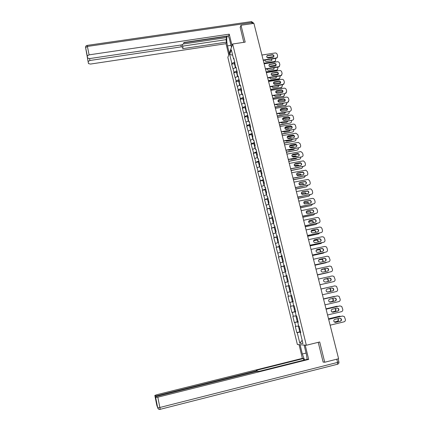 <?xml version="1.0" encoding="UTF-8"?>
<svg xmlns="http://www.w3.org/2000/svg" width="431" height="431" viewBox="0 0 431 431"><rect width="100%" height="100%" fill="white"/><g stroke="black" fill="none" stroke-linecap="round" stroke-linejoin="round"><path stroke-width="0.65" d="M227.843 57.377L297.368 344.493L306.339 345.258L232.659 44.01L227.843 57.377M302.163 340.301L299.825 343.227L302.934 343.464L300.299 332.651L300.768 332.657L299.227 326.353L298.764 326.359L297.783 322.334L298.214 322.199M299.825 343.227L297.245 332.608L296.797 332.603L300.224 331.773M298.678 325.998L295.3 326.439L296.797 332.603M295.747 326.429L294.782 322.474L294.346 322.496L298.069 321.607M296.178 315.74L292.854 316.365L294.346 322.496M293.29 316.327L292.337 312.394L291.906 312.443L295.623 311.565M293.721 305.665L290.424 306.344L291.906 312.443M290.85 306.285L289.901 302.373L289.476 302.443L293.188 301.587M291.281 295.65L288.005 296.383L289.476 302.443M288.425 296.296L285.597 286.475L289.298 285.64M289.287 285.581L285.597 286.475M286.012 286.362L283.205 276.621L286.901 275.797M286.868 275.673L283.205 276.621M283.614 276.481L280.829 266.827L284.514 266.013M284.465 265.814L280.829 266.827M281.227 266.66L278.464 257.081L281.885 256.337M282.073 256.014L278.464 257.081M278.852 256.887L276.109 247.389L279.159 246.737M279.697 246.268L276.109 247.389M276.492 247.173L273.771 237.75L276.686 237.136M277.332 236.576L273.771 237.75M274.143 237.508L271.444 228.166L275.053 227.223M274.978 226.932L271.444 228.166M271.81 227.902L269.127 218.63L272.004 218.043M272.64 217.343L269.127 218.63M269.488 218.345L266.827 209.148L270.393 208.13M270.318 207.807L266.827 209.148M267.177 208.836L264.537 199.72L267.398 199.149M268.001 198.325L264.537 199.72M264.882 199.381L262.258 190.34L265.113 189.78M265.701 188.891L262.258 190.34M262.598 189.979L259.99 181.009L262.845 180.46M263.416 179.511L259.99 181.009M260.324 180.627L257.738 171.732L260.588 171.188M261.138 170.18L257.738 171.732M258.067 171.328L255.497 162.498L258.341 161.97M258.875 160.898L255.497 162.498M255.82 162.072L253.272 153.317L256.106 152.795M256.623 151.669L253.272 153.317M253.584 152.87L251.052 144.186L253.881 143.674M254.387 142.489L251.359 143.717L251.052 144.186M251.359 143.717L248.849 135.102L251.672 134.601M252.157 133.357L249.15 134.612L248.849 135.102M249.15 134.612L246.656 126.067L249.474 125.572M249.942 124.268L246.947 125.556L246.656 126.067M246.947 125.556L244.469 117.081L247.281 116.596M247.739 115.233L244.76 116.548L244.469 117.081M244.76 116.548L242.303 108.143L245.104 107.664M245.546 106.247L242.583 107.583L242.303 108.143M242.583 107.583L240.142 99.249L242.944 98.78M243.364 97.304L240.417 98.672L240.142 99.249M240.417 98.672L237.993 90.402L240.789 89.939M241.198 88.414L238.262 89.804L237.993 90.402M238.262 89.804L235.854 81.599L238.645 81.147M239.038 79.568L236.123 80.985L235.854 81.599M236.123 80.985L233.731 72.844L236.517 72.403M236.894 70.765L233.99 72.209L233.731 72.844M233.99 72.209L231.614 64.138L234.394 63.702M234.76 62.01L231.867 63.481L231.614 64.138M231.867 63.481L229.675 54.435L231.355 49.807L233.591 58.988L234.06 59.155M248.164 118.778L247.744 118.477L248.391 117.911L247.033 112.335L246.731 112.895L244.808 103.208L244.512 103.79L243.65 100.24L243.941 99.653L242.594 94.13L242.303 94.734L241.446 91.205L241.732 90.596L240.39 85.106L240.11 85.726L239.253 82.219L239.534 81.588L238.198 76.125L237.923 76.766L237.077 73.275L237.346 72.623L236.021 67.193L235.752 67.856L233.855 58.304L233.591 58.988M248.391 117.916L248.089 118.46L248.962 122.048L249.425 122.14M256.801 155.645L257.436 155.058L256.057 149.336L255.728 149.805L254.84 146.163L255.163 145.683L253.784 140.01L253.46 140.501L252.577 136.88L252.895 136.379L251.521 130.738L251.208 131.25L250.325 127.646L250.637 127.123L249.269 121.51L248.962 122.048M256.073 152.676L256.601 154.831L257.436 155.052L257.118 155.494L258.007 159.158L258.465 159.217M287.876 281.685L288.291 281.508L286.793 275.371L286.373 275.522L285.419 271.605L285.839 271.449L284.352 265.351L283.937 265.523L282.989 261.628L283.399 261.445L281.917 255.384L281.513 255.583L280.57 251.709L280.974 251.499L279.503 245.471L279.105 245.697L277.101 235.617L276.707 235.87L275.775 232.04L276.163 231.781L274.709 225.817L274.326 226.092L273.399 222.283L273.777 222.003L272.333 216.071L271.956 216.373L271.034 212.585L271.406 212.273L269.968 206.379L269.601 206.702L268.68 202.942L269.046 202.602L267.619 196.741L267.258 197.091L266.342 193.347L266.703 192.986L265.28 187.156L264.925 187.528L264.014 183.805L264.37 183.423L262.953 177.626L262.608 178.019L261.703 174.318L262.048 173.909L260.642 168.144L260.302 168.564L259.403 164.879L259.742 164.448L258.341 158.716L258.007 159.158M287.865 281.637L288.824 285.575L289.26 285.484M297.783 322.334L298.241 322.313L296.711 316.036L296.259 316.079L295.283 312.071L295.731 312.022L294.211 305.784L293.77 305.854L292.794 301.867L293.236 301.792L291.728 295.591L291.286 295.682L290.322 291.722L290.758 291.62L289.255 285.451L288.824 285.575M298.123 321.817L294.782 322.474M295.655 311.705L292.337 312.394M295.283 312.071L295.714 311.947M293.204 301.646L289.901 302.373M292.794 301.867L293.231 301.759M290.327 291.744L287.477 292.401M287.908 281.804L285.069 282.494M285.494 271.923L282.677 272.634M286.373 275.522L286.809 275.441M283.102 262.091L280.295 262.835M283.937 265.523L284.374 265.458M280.716 252.313L277.925 253.083M281.513 255.583L281.955 255.529M278.345 242.594L275.571 243.391M279.105 245.697L279.547 245.654M275.991 232.923L273.232 233.747M276.707 235.87L277.155 235.838M273.647 223.306L270.9 224.158M274.326 226.092L274.773 226.07M271.315 213.744L268.583 214.622M271.956 216.373L272.403 216.362M268.998 204.229L266.277 205.134M269.601 206.702L270.048 206.708M266.692 194.774L263.987 195.701M267.258 197.091L267.705 197.102M264.397 185.362L261.709 186.316M264.925 187.528L265.377 187.555M262.118 176.004L259.44 176.985M262.608 178.019L263.061 178.057M259.845 166.7L257.188 167.702M260.302 168.564L260.755 168.607M257.593 157.439L254.942 158.468M255.346 148.232L252.711 149.288M255.728 149.805L256.186 149.869M253.116 139.073L250.492 140.15M253.46 140.501L253.918 140.576M250.89 129.963L248.288 131.067M251.208 131.25L251.666 131.336M248.682 120.901L246.09 122.027M246.489 111.888L243.908 113.035M246.731 112.895L247.195 112.997M244.302 102.923L241.737 104.092M244.512 103.79L244.975 103.903M242.125 94.006L239.577 95.197M242.303 94.734L242.772 94.858M239.965 85.133L237.427 86.351M240.11 85.726L240.573 85.861M237.815 76.309L235.288 77.548M237.923 76.766L238.391 76.912M235.676 67.527L233.16 68.788M235.752 67.856L236.22 68.006M232.665 55.19L229.675 54.435M232.659 44.01L245.185 42.125L240.994 25.257L240.153 27.562M240.994 25.257L253.913 23.376L338.604 358.737L324.732 362.239L319.694 341.972L306.339 345.258M323.105 361.97L324.732 362.239M300.601 331.989L297.245 332.608M300.299 332.651L300.73 332.506M266.741 56.213L267.559 55.723L272.123 55.017C273.324 55.066 273.868 55.653 273.755 56.784M277.386 57.334L276.142 58.309L276.325 57.969L263.169 60.033M263.244 60.335L276.142 58.309M261.908 55.039L275.048 52.997C276.12 52.932 276.837 53.401 277.203 54.403L277.623 56.025L276.912 57.98M272.958 57.248L268.389 57.964C266.827 57.727 266.39 56.967 267.08 55.685L272.3 54.672C273.884 54.931 274.305 55.696 273.566 56.978L272.958 57.248M276.325 57.969L277.095 57.641M235.008 66.212L235.213 65.631M264.887 60.076C264.979 61.057 265.539 61.547 266.563 61.536L271.681 60.561L271.902 58.977M263.966 63.19L274.396 61.541L275.161 61.213L275.678 59.613L275.377 58.427M273.793 56.644L267.134 57.565M235.11 65.738L234.803 65.367L235.046 64.962M234.319 63.395L234.89 62.538M264.041 63.476L274.218 61.87L274.396 61.541M271.864 60.367L271.514 59.036M275.452 60.906L274.218 61.87M229.303 53.325L227.493 45.885C226.55 41.371 226.458 38.122 227.229 36.139L227.288 36.053M231.469 47.308L229.621 39.717C229.103 37.675 228.554 36.419 227.972 35.951M232.056 45.686L229.244 34.168L228.672 35.848L183.881 42.48L183.633 43.795L181.672 44.894L89.637 58.584L87.606 58.056L85.602 47.566L88.457 63.567L90.44 64.068L226.033 43.682L226.571 42.093L225.984 39.674L226.69 37.551L226.512 36.166M228.748 54.866L226.033 43.682M229.244 34.168L89.088 54.856L87.288 55.971M89.535 58.6L89.917 60.491L88.145 61.477L88.457 63.567M86.863 54.344L87.504 57.544M89.917 60.491L181.316 46.844L182.959 47.351L182.712 48.665L226.571 42.093M240.218 27.379L243.817 42.33M183.568 43.957L226.69 37.551M183.827 42.761L226.42 36.446M182.367 44.732L182.911 47.157M182.679 46.133L225.984 39.674M304.119 345.069L306.436 354.568L307.131 359.325M306.069 353.07L302.33 354.002L304.534 359.977M302.33 354.002L300.078 344.725M299.049 344.638L302.379 358.371L303.435 358.544L256.44 370.283L257.086 370.488L255.545 371.091L157.17 395.68L157.277 396.218M303.823 360.154L303.435 358.544M302.379 358.371L156.765 394.726L154.837 395.437L156.825 405.388L157.687 407.753L155.413 396.924L157.385 396.191L256.499 371.398L259.5 371.253L307.567 359.217L308.688 359.4L157.805 397.188L159.874 407.484L337.586 362.412L336.778 359.195M305.207 345.161L308.688 359.4M154.837 395.437L155.068 395.997L157.17 395.68M156.13 400.507L155.413 396.924M155.634 397.49L157.805 397.188M323.622 362.056L323.158 362.175L318.234 342.333M268.976 64.952L269.784 64.472L274.353 63.75C275.576 63.804 276.12 64.408 275.985 65.555M279.617 66.11L278.383 67.053L278.571 66.73L265.394 68.831M265.464 69.122L278.383 67.053M264.122 63.81L277.289 61.725C278.361 61.66 279.083 62.134 279.45 63.136L279.87 64.763L279.067 66.783M275.193 66.008L270.62 66.735C269.009 66.466 268.594 65.69 269.37 64.397L274.536 63.416C276.169 63.707 276.573 64.494 275.743 65.781L275.193 66.008M278.571 66.73L279.256 66.455M271.223 73.733L272.02 73.27L276.6 72.532C277.844 72.591 278.383 73.205 278.221 74.374M281.858 74.929L280.64 75.845L280.829 75.527L267.624 77.677M267.694 77.952L280.64 75.845M266.347 72.623L279.541 70.501C280.619 70.436 281.341 70.905 281.707 71.912L282.127 73.55L281.227 75.635M277.445 74.811L272.861 75.554C271.196 75.247 270.803 74.45 271.681 73.151L276.783 72.209C278.469 72.537 278.846 73.345 277.92 74.638L277.445 74.811M280.829 75.527L281.421 75.317M273.486 82.558L278.857 81.357C280.123 81.427 280.662 82.052 280.468 83.242M284.11 83.803L282.908 84.686L283.102 84.379L269.871 86.566M269.935 86.83L282.908 84.686M268.588 81.486L281.804 79.326C282.881 79.256 283.609 79.724 283.975 80.742L284.401 82.386L283.388 84.53M279.708 83.662L275.113 84.422C273.394 84.072 273.028 83.253 274.014 81.955L279.04 81.05C280.78 81.416 281.136 82.246 280.102 83.533L279.708 83.662M283.102 84.379L283.582 84.223M275.759 91.431L281.125 90.235C282.413 90.305 282.946 90.946 282.731 92.153M286.373 92.719L285.187 93.57L272.128 95.499M272.193 95.757L285.187 93.57M270.835 90.397L284.077 88.193C285.16 88.118 285.888 88.592 286.259 89.61L286.685 91.27L285.554 93.468M281.987 92.563L277.381 93.333C275.603 92.94 275.269 92.094 276.368 90.806L281.314 89.934C283.108 90.348 283.431 91.2 282.289 92.471L281.987 92.563M285.381 93.274L285.748 93.171M278.049 100.348L283.404 99.157C284.719 99.232 285.252 99.89 284.999 101.118M288.641 101.684L287.477 102.503L274.396 104.485M274.455 104.728L287.477 102.503M273.098 99.356L286.367 97.11C287.45 97.034 288.177 97.508 288.554 98.532L288.98 100.197L287.719 102.443M284.271 101.506L279.66 102.292C277.823 101.845 277.516 100.983 278.744 99.712L283.598 98.866C285.446 99.335 285.742 100.197 284.476 101.457L284.271 101.506M237.136 74.946L237.346 74.385M267.08 68.863C267.236 69.784 267.796 70.231 268.761 70.205L273.82 69.262L274.17 67.726M266.159 71.869L277.289 69.924L277.893 68.249L277.618 67.177M276.045 65.275L269.251 66.218M237.26 74.466L236.931 74.1L237.179 73.706M236.447 72.117L237.018 71.282M266.229 72.149L276.433 70.512L276.61 70.188M274.057 69.03L273.82 67.786M277.645 69.574L276.433 70.512M239.275 83.727L239.491 83.178M269.294 77.693L270.97 78.916L275.964 78.006L276.438 76.529M268.362 80.597L279.417 78.674L280.118 76.928L279.875 75.969M278.302 73.954L271.395 74.919M239.426 83.242L239.07 82.887L239.324 82.504M238.58 80.877L239.162 80.069M268.432 80.866L278.652 79.196L278.835 78.884M276.266 77.742L276.126 76.583M279.854 78.291L278.652 79.196M241.425 92.552L241.646 92.024M271.53 86.566L273.189 87.676L278.114 86.793L278.706 85.381M270.576 89.368L281.545 87.471L282.359 85.656L282.138 84.81M280.559 82.671L273.572 83.657M241.602 92.062L241.22 91.711L241.479 91.34M240.73 89.691L241.317 88.905M270.641 89.626L281.071 87.628M278.474 86.502L278.421 85.43M282.068 87.051L280.883 87.924M243.585 101.42L243.811 100.913M273.787 95.488L275.42 96.479L280.263 95.623L280.974 94.281M272.807 98.187L283.679 96.307L284.605 94.427L284.417 93.699M282.817 91.437L275.77 92.439M243.795 100.924L243.38 100.585L243.66 100.213M242.885 98.543L243.483 97.789M272.866 98.435L283.318 96.409M280.7 95.305L280.716 94.324M284.298 95.86L283.129 96.7M245.762 110.341L245.988 109.851M276.072 104.453L277.661 105.326L282.418 104.496L283.242 103.224M281.858 101.921L279.347 102.309M275.043 107.05L285.812 105.186L286.863 103.246L286.707 102.632M285.08 100.24L277.995 101.269M245.982 109.83L245.557 109.506L246.02 109.027M245.056 107.448L245.659 106.716M275.102 107.287L285.575 105.245M282.935 104.157L283.011 103.268M286.534 104.717L285.381 105.525M280.349 109.312L285.694 108.122C287.035 108.208 287.563 108.881 287.278 110.131M290.925 110.702L289.783 111.484L276.675 113.52M276.734 113.752L289.783 111.484M275.371 108.359L288.668 106.069C289.756 105.994 290.483 106.468 290.86 107.497L291.291 109.172C291.453 110.185 291.054 110.859 290.09 111.182L289.891 111.462M286.572 110.498L281.949 111.3C280.053 110.794 279.784 109.916 281.136 108.671L285.893 107.842C287.8 108.375 288.059 109.253 286.669 110.481L286.572 110.498M247.944 119.306L248.181 118.837M278.378 113.466L279.913 114.22L284.482 113.428L285.511 112.222M284.503 110.859L281.249 111.246M277.295 115.966L287.951 114.102C288.905 113.779 289.298 113.116 289.136 112.108L289.012 111.618M287.337 109.086L280.247 110.142M247.238 116.397L247.852 115.691M277.348 116.187L287.849 114.123M285.177 113.057L285.3 112.259M288.775 113.622L287.649 114.393M282.666 118.326L288 117.14C289.368 117.237 289.891 117.922 289.567 119.188M279.024 122.819L292.304 120.244L278.97 122.598M277.661 117.41L290.979 115.082C292.067 115.002 292.8 115.476 293.177 116.51L293.608 118.191C293.775 119.268 293.339 119.953 292.304 120.244M288.883 119.543L284.239 120.357C282.3 119.775 282.068 118.886 283.55 117.685L288.199 116.871C290.155 117.458 290.386 118.347 288.883 119.543M250.142 128.319L250.384 127.867M280.71 122.523L282.17 123.164L286.755 122.356L287.784 121.273M287.008 119.872L283.318 120.206M279.557 124.92L290.133 123.045C291.151 122.754 291.582 122.081 291.421 121.019L291.324 120.648M289.594 117.981L282.526 119.058M250.357 127.775L249.937 127.49L250.594 126.946M249.425 125.394L250.05 124.71M279.611 125.135L290.133 123.045M286.082 119.716L283.754 120.357M284.999 127.382L290.408 126.191C291.749 126.358 292.234 127.064 291.868 128.298M281.33 131.934L294.637 129.327L281.276 131.73M279.956 126.515L293.398 124.128C294.448 124.09 295.154 124.575 295.51 125.572L295.941 127.264C296.108 128.346 295.671 129.031 294.637 129.327M291.211 128.632L286.437 129.478C284.573 128.794 284.39 127.894 285.882 126.773L290.613 125.933C292.498 126.585 292.697 127.484 291.211 128.632M252.345 137.381L252.593 136.945M283.07 131.622L284.46 132.155L289.039 131.331L290.047 130.372M289.47 128.944L288.452 128.664L285.451 129.198M281.831 133.928L292.428 132.021C293.452 131.724 293.883 131.046 293.716 129.979L293.651 129.726M291.841 126.913L284.832 128.018M252.609 136.826L252.146 136.557L252.808 136.029M251.634 134.44L252.264 133.782M281.879 134.133L292.428 132.021M288.98 129.031L285.748 129.365M289.697 131.002L289.874 130.399M287.342 136.492L292.848 135.296C294.147 135.544 294.594 136.266 294.179 137.462M283.641 141.104L296.981 138.464L283.593 140.905M282.267 135.663L295.876 133.222L297.853 134.688L298.29 136.385C298.457 137.467 298.02 138.162 296.981 138.464M293.543 137.769L288.646 138.637C286.879 137.877 286.734 136.966 288.204 135.91L293.058 135.048C294.858 135.781 295.019 136.686 293.543 137.769M254.565 146.486L254.953 145.996M285.457 140.77L286.507 141.212L291.34 140.355L292.315 139.52M291.911 138.065L290.86 137.667L287.633 138.238M284.115 142.979L294.734 141.039C295.758 140.738 296.189 140.053 296.027 138.981L295.989 138.852M294.082 135.889L287.159 137.02M255.001 145.926L254.365 145.667L255.039 145.161M253.848 143.534L254.489 142.903M284.164 143.173L294.734 141.039M291.496 138.141L290.661 137.909L287.849 138.405M291.97 140.048L292.159 139.547M289.702 145.646L295.3 144.455C296.555 144.784 296.959 145.522 296.501 146.669M285.968 150.317L299.335 147.65L285.925 150.133M284.595 144.864L298.371 142.375L300.208 143.846L300.644 145.554C300.816 146.642 300.38 147.343 299.335 147.65M295.892 146.955L290.871 147.838C289.196 147.003 289.088 146.093 290.542 145.102L295.51 144.223C297.223 145.021 297.352 145.937 295.892 146.955M287.876 149.966L289.056 150.279L293.651 149.422L294.567 148.727M294.335 147.246L293.279 146.723L289.853 147.321M286.416 152.084L297.051 150.107C298.08 149.805 298.511 149.115 298.344 148.032L298.344 148.027M296.307 144.913L289.519 146.071M256.601 154.831L257.275 154.341M256.046 152.563L256.725 152.073M286.459 152.262L297.051 150.107M293.969 147.31L293.075 146.955L290.02 147.483M294.254 149.137L294.438 148.749M292.078 154.848L297.762 153.678C298.974 154.077 299.329 154.826 298.828 155.93M288.312 159.583L301.705 156.884L288.264 159.411M286.927 154.115L300.87 151.588L302.573 153.053L303.015 154.772C303.187 155.871 302.751 156.572 301.705 156.884M298.257 156.194L293.112 157.078C291.534 156.184 291.458 155.273 292.891 154.336L297.977 153.452C299.599 154.314 299.69 155.23 298.257 156.194M259.042 164.852L259.699 164.286M290.332 159.206L291.367 159.411L295.978 158.543L296.814 157.983M296.76 156.475L295.704 155.833L292.105 156.448M288.727 161.232L299.383 159.222C300.364 158.942 300.806 158.285 300.703 157.25M298.511 153.991L291.911 155.165M259.688 164.238L258.842 164.039L259.527 163.57M258.314 161.867L258.972 161.291M288.77 161.399L299.383 159.222M296.426 156.539L295.494 156.054L292.229 156.604M296.544 158.279L296.706 158.005M294.47 164.098L300.235 162.95C301.398 163.419 301.711 164.179 301.172 165.24M290.661 168.898L304.092 166.167L290.623 168.742M289.276 163.414L303.376 160.86L304.954 162.309L305.401 164.039C305.574 165.143 305.137 165.849 304.092 166.167M300.628 165.482L295.375 166.361C293.883 165.418 293.845 164.507 295.251 163.624L300.45 162.735C301.986 163.651 302.045 164.567 300.628 165.482M261.299 174.108L261.967 173.569M292.838 168.483L299.039 167.298M299.173 165.757L298.139 165.003L294.384 165.617M291.049 170.434L301.727 168.386L303.068 166.528M300.687 163.117L294.341 164.297M261.94 173.472L261.1 173.3L261.789 172.853M260.566 171.107L261.229 170.557M291.087 170.59L301.727 168.386M298.866 165.816L297.923 165.213L294.481 165.768M296.878 173.397L302.707 172.281C303.828 172.809 304.103 173.58 303.521 174.603M293.026 178.267L306.484 175.498L292.988 178.122M291.636 172.761L305.886 170.186L307.351 171.619L307.793 173.359C307.971 174.469 307.535 175.18 306.484 175.498M303.015 174.819L297.654 175.692C296.253 174.706 296.242 173.795 297.627 172.96L302.934 172.082C304.383 173.041 304.41 173.952 303.015 174.819M263.567 183.417L264.241 182.9M295.413 177.804L301.21 176.678M301.587 175.094L300.579 174.221L296.69 174.835M293.387 179.679L304.081 177.599L305.434 175.859M302.831 172.319L296.814 173.477M264.208 182.755L263.368 182.609L264.068 182.184M262.829 180.4L263.503 179.872M293.419 179.824L304.081 177.599M301.301 175.148L300.364 174.42L296.76 174.981M299.303 182.749L305.191 181.666C306.274 182.248 306.5 183.035 305.881 184.015M295.407 187.684L308.892 184.883L295.37 187.55M294.012 182.162L307.518 179.522L308.407 179.571L309.754 180.977L310.207 182.722C310.379 183.843 309.943 184.56 308.892 184.883M305.417 184.204L299.954 185.066C298.635 184.048 298.656 183.143 300.014 182.351L305.417 181.478C306.786 182.475 306.786 183.38 305.417 184.204M265.846 192.77L266.53 192.285M298.23 187.129L303.176 186.154M304 184.484L303.025 183.498L299.028 184.102M295.731 188.977L306.452 186.86L307.809 185.238M299.351 182.696L304.906 181.607M266.482 192.086L265.647 191.967L266.353 191.563M265.103 189.737L265.787 189.241M295.768 189.112L306.452 186.86M303.731 184.538L302.804 183.687L302.104 183.638L299.076 184.236M301.738 192.151L307.68 191.111C308.72 191.741 308.914 192.533 308.251 193.481M297.799 197.156L311.317 194.316L297.767 197.032M296.399 191.617L309.932 188.929L310.929 189.01L312.179 190.389L312.626 192.145C312.804 193.266 312.367 193.993 311.317 194.316M307.831 193.643L302.276 194.489C301.032 193.444 301.08 192.544 302.417 191.79L307.912 190.928C309.205 191.957 309.178 192.862 307.831 193.643M268.136 202.182L268.831 201.719M306.409 193.928L305.477 192.829L301.388 193.417M298.096 198.325L308.833 196.17L310.18 194.672M302.018 191.94L302.303 191.881M268.772 201.471L267.942 201.379L268.653 200.991M267.392 199.127L268.087 198.659M298.123 198.443L308.833 196.17M306.155 193.977L305.256 193.002L301.42 193.541M304.194 201.606L310.175 200.604C311.177 201.288 311.333 202.085 310.632 202.996M300.202 206.675L313.752 203.804L300.175 206.562M298.796 201.121L312.356 198.384L313.456 198.502L314.608 199.849L315.061 201.616C315.239 202.742 314.802 203.475 313.752 203.804M310.255 203.136L304.615 203.965C303.446 202.899 303.516 202.004 304.83 201.282L310.412 200.431C311.635 201.482 311.581 202.381 310.255 203.136M270.442 211.637L271.147 211.206M308.822 203.427L307.939 202.209L303.774 202.775M300.466 207.726L311.23 205.533L312.561 204.159M271.072 210.904L270.248 210.84L270.964 210.473M300.493 207.834L311.23 205.533M308.574 203.475L307.707 202.371L303.79 202.888M306.667 211.109L311.737 210.016L312.68 210.15C313.649 210.878 313.763 211.686 313.019 212.564M302.621 216.249L316.198 213.345L302.594 216.152M301.21 210.673L314.797 207.893L315.988 208.054L317.054 209.364L317.512 211.136C317.69 212.273 317.254 213.011 316.198 213.345M312.696 212.677L307.971 213.652L306.98 213.49C305.875 212.408 305.967 211.519 307.255 210.824L311.974 209.859L312.917 209.994C314.075 211.061 314 211.955 312.696 212.677M272.758 221.146L273.469 220.747M311.23 212.979L310.401 211.637L306.188 212.181M302.853 217.176L313.639 214.945L314.937 213.706M273.383 220.392L272.564 220.354L273.292 220.009M272.004 218.064L272.715 217.65M302.88 217.267L313.639 214.945M310.993 213.027L310.169 211.793L306.193 212.284M309.156 220.667L314.183 219.584L315.185 219.745C316.128 220.527 316.203 221.335 315.422 222.186M305.051 225.876L318.66 222.935L305.029 225.79M303.639 220.284L317.254 217.456L318.525 217.655L319.516 218.926L319.974 220.71C320.152 221.852 319.716 222.595 318.66 222.935M315.153 222.272L310.417 223.263L309.361 223.064C308.316 221.97 308.424 221.087 309.695 220.424L314.425 219.438L315.427 219.605C316.526 220.688 316.435 221.577 315.153 222.272M275.086 230.709L275.813 230.337M275.657 233.02L275.975 232.859M313.633 222.59L312.874 221.125L311.882 220.958L308.634 221.636M305.25 226.674L316.058 224.411L317.313 223.306M275.711 229.928L274.897 229.922L275.63 229.594M274.331 227.606L274.897 229.922M305.272 226.76L316.058 224.411M313.407 222.638L312.637 221.265L311.651 221.098L308.628 221.728M311.667 230.278L316.645 229.2L317.701 229.4C318.611 230.219 318.654 231.038 317.83 231.856M307.497 235.552L321.133 232.578L307.475 235.482M306.08 229.944L319.721 227.072L321.068 227.309L321.989 228.549L322.453 230.337C322.63 231.49 322.194 232.234 321.133 232.578M317.615 231.921L312.874 232.929L311.764 232.697C310.773 231.592 310.896 230.714 312.146 230.073L316.887 229.071L317.949 229.265C318.988 230.364 318.881 231.248 317.615 231.921M277.429 240.326L278.162 239.981M277.995 242.691L278.324 242.508M316.036 232.255L315.352 230.66L314.307 230.461L311.107 231.14M307.664 236.231L318.493 233.925L319.689 232.961M278.049 239.517L277.241 239.539L277.979 239.237M276.67 237.206L277.402 236.851M307.68 236.296L318.493 233.925M315.81 232.304L315.115 230.784L314.07 230.59L311.096 231.221M314.188 239.943L319.118 238.876L320.228 239.103C321.111 239.97 321.122 240.794 320.249 241.581M309.954 245.287L323.622 242.276L309.937 245.228M308.531 239.663L322.199 236.738L323.616 237.018L324.478 238.219L324.942 240.019C325.125 241.177 324.683 241.926 323.622 242.276M320.098 241.619L315.347 242.642L314.183 242.384C313.24 241.268 313.385 240.396 314.614 239.771L319.366 238.752L320.475 238.984C321.467 240.094 321.343 240.972 320.098 241.619M279.784 249.991L280.527 249.678M318.434 241.98L317.836 240.245L316.742 240.019L313.612 240.692M310.088 245.832L320.939 243.493L322.059 242.675M280.403 249.161L279.595 249.21L280.344 248.929M279.024 246.855L279.762 246.532M310.104 245.891L320.939 243.493M318.207 242.028L317.593 240.363L316.499 240.137L313.596 240.757M316.731 249.668L321.601 248.601L322.76 248.859C323.622 249.77 323.595 250.6 322.684 251.354M312.427 255.071L326.127 252.027L312.41 255.028M310.999 249.43L324.694 246.457L326.175 246.774L326.978 247.944L327.441 249.754C327.63 250.917 327.188 251.672 326.127 252.027M322.593 251.375L317.83 252.415L316.623 252.124C315.724 250.998 315.88 250.136 317.097 249.527L321.855 248.493L323.013 248.752C323.961 249.872 323.821 250.745 322.593 251.375M282.154 259.71L282.903 259.424M283.097 262.086L282.736 262.091L283.07 261.962M320.815 251.763L320.335 249.883L319.188 249.624L316.16 250.287M312.529 255.491L323.401 253.11L324.414 252.447M282.768 258.859L281.966 258.934L282.72 258.675M281.384 256.558L282.133 256.262M312.54 255.535L323.401 253.11M320.594 251.812L320.088 249.985L318.945 249.732L316.133 250.341M319.285 259.446L324.101 258.379L325.303 258.67C326.143 259.624 326.084 260.459 325.125 261.181M314.91 264.914L328.643 261.832L314.899 264.882M313.482 259.252L327.204 256.229L328.74 256.585L329.963 259.543C330.146 260.712 329.704 261.477 328.643 261.832M325.098 261.186L320.33 262.242L319.08 261.919C318.223 260.793 318.39 259.931 319.592 259.338L324.36 258.288L325.561 258.578C326.466 259.699 326.31 260.572 325.098 261.186M284.535 269.483L285.295 269.23M285.478 271.859L285.123 271.886L285.462 271.772M323.175 261.612L322.841 259.57L321.65 259.284L318.746 259.925M314.98 265.2L325.874 262.781L326.752 262.285M285.144 268.605L284.347 268.712L285.112 268.475M284.347 268.712L283.76 266.293L284.519 266.051M314.991 265.232L325.874 262.781M322.954 261.66L322.587 259.661L321.402 259.376L318.719 259.968M321.86 269.283L326.617 268.217L327.856 268.535C328.681 269.537 328.584 270.377 327.576 271.061M317.41 274.811L331.17 271.692L317.405 274.795M315.977 269.133L329.726 266.062L331.315 266.455L332.49 269.386C332.678 270.56 332.236 271.331 331.17 271.692M327.619 271.051L322.841 272.123L321.553 271.767C320.734 270.636 320.912 269.784 322.097 269.203L326.876 268.136L328.12 268.454C328.988 269.585 328.821 270.447 327.619 271.051M286.933 279.31L287.703 279.089M325.497 271.525L325.351 269.316L324.128 268.998L321.397 269.612M328.363 272.505L317.453 274.983L329.031 272.193M287.536 278.404L286.744 278.545L287.515 278.329M286.152 276.126L286.922 275.888M325.265 271.578L325.098 269.391L323.875 269.079L321.375 269.639M324.473 279.169L329.144 278.108L330.421 278.453C331.234 279.52 331.089 280.371 329.995 281.007M319.921 284.762L333.718 281.605L319.921 284.756M318.482 279.067L332.263 275.942L333.901 276.373L335.038 279.283C335.226 280.462 334.785 281.238 333.718 281.605M330.157 280.969L325.367 282.063L324.042 281.68C323.255 280.543 323.449 279.692 324.618 279.126L329.408 278.038L330.69 278.383C331.52 279.52 331.342 280.376 330.157 280.969M289.934 291.642L290.715 291.458L289.934 291.642L289.336 289.19L290.117 289.002M327.684 281.535C328.562 280.834 328.627 280.026 327.878 279.11L326.617 278.765L324.16 279.32M330.863 282.283L319.926 284.783L331.132 282.197M289.939 288.264L289.153 288.431L289.934 288.237M289.153 288.431L288.554 285.985L289.336 285.785M327.436 281.588C328.303 280.888 328.363 280.085 327.619 279.175L326.359 278.835L324.144 279.336M331.811 288.027L332.996 288.425C333.793 289.562 333.61 290.419 332.436 290.995L327.743 292.078M321.003 289.05L334.812 285.882L321.003 289.056M334.812 285.882L336.498 286.346L337.597 289.233C337.785 290.424 337.344 291.205 336.277 291.577L322.453 294.777M332.71 290.941L327.905 292.051L326.553 291.642C325.798 290.505 325.998 289.659 327.156 289.099L331.956 287.994L333.265 288.371C334.068 289.508 333.88 290.365 332.71 290.941L332.436 290.995M292.541 298.942L291.76 299.136L292.552 298.969M291.76 299.136L292.363 301.598L293.15 301.441M327.366 292.067L329.86 291.491C331.013 290.92 331.202 290.074 330.415 288.953L329.521 288.554M332.29 286.459L320.998 289.012L331.94 286.502M291.76 295.725L290.973 295.914L291.572 298.371L292.363 298.204M290.973 295.914L291.76 295.736M327.344 292.062L329.596 291.545C330.749 290.973 330.938 290.128 330.151 289.007L329.279 288.614M334.472 298.02L335.582 298.451C336.352 299.588 336.158 300.445 335 301.01L330.205 302.136M323.541 299.082L337.328 295.882M323.541 299.103L337.376 295.876L339.105 296.372L340.172 299.243C340.361 300.439 339.919 301.226 338.847 301.603L324.996 304.857M335.275 300.973L330.464 302.099L329.079 301.668C328.352 300.526 328.562 299.68 329.71 299.13L334.515 298.01L335.857 298.408C336.627 299.55 336.433 300.402 335.275 300.973L335 301.01M294.976 308.908L294.195 309.14L294.993 308.995M294.195 309.14L294.799 311.613L295.601 311.478M329.613 302.034L332.376 301.382C333.524 300.822 333.718 299.981 332.958 298.855L332.398 298.505M335.243 296.356L323.492 298.893M323.498 298.915L334.461 296.356M294.007 308.354L294.804 308.224M293.753 305.784L293.409 305.897L293.764 305.832M329.575 302.018L332.112 301.42C333.255 300.86 333.449 300.019 332.694 298.898L332.166 298.559M337.123 308.073L338.184 308.531C338.922 309.673 338.723 310.525 337.575 311.085L332.7 312.243M326.084 309.172L340.021 305.913M326.095 309.205L339.957 305.924L341.718 306.457L342.758 309.307C342.952 310.514 342.51 311.306 341.433 311.683L327.555 314.991M337.85 311.058L333.034 312.206L331.622 311.748C330.922 310.606 331.137 309.76 332.274 309.221L337.09 308.079L338.464 308.504C339.202 309.647 339.003 310.498 337.85 311.058L337.575 311.085M297.417 318.935L296.647 319.193L297.455 319.075M297.25 321.661L298.063 321.574M331.967 312.028L334.914 311.327C336.045 310.778 336.25 309.937 335.517 308.812L335.162 308.537M338.049 306.344L336.724 306.301L326.003 308.833M326.008 308.865L336.994 306.269M296.453 318.401L297.266 318.299M296.194 315.799L295.855 315.934L296.216 315.891M331.918 312.001L334.645 311.354C335.776 310.799 335.975 309.964 335.248 308.838L334.935 308.591M336.724 306.301L337.058 306.252M339.779 318.186L340.792 318.671C341.508 319.813 341.298 320.664 340.161 321.214L335.21 322.404M328.648 319.317L342.704 316.004M328.659 319.36L342.548 316.031L344.347 316.591L345.36 319.43C345.554 320.642 345.112 321.44 344.035 321.822L330.13 325.184M340.447 321.203L335.614 322.366L334.181 321.887C333.502 320.739 333.723 319.899 334.849 319.366L339.676 318.207L341.077 318.654C341.794 319.802 341.584 320.648 340.447 321.203L340.161 321.214M299.879 329.02L299.114 329.311L299.928 329.214M299.717 331.784L300.536 331.725M334.375 322.076L337.462 321.332C338.588 320.783 338.793 319.947 338.087 318.816L337.888 318.638M340.808 316.402L339.267 316.252L328.524 318.827M328.535 318.87L339.547 316.23M298.915 328.497L299.734 328.433M334.327 322.032L337.187 321.343C338.308 320.799 338.518 319.958 337.812 318.832L337.662 318.692M339.267 316.252L339.698 316.203M267.732 55.383L267.559 55.723M272.3 54.672L272.123 55.017M88.145 61.568L87.407 57.873M86.857 54.317L87.606 58.056M252.21 23.624L251.941 22.552L87.396 46.435L89.088 54.856M181.316 46.844L180.896 45.013M230.994 45.357L227.493 45.885M85.575 47.162L85.602 47.566L87.396 46.435L87.154 45.4C86.033 45.643 85.516 46.327 85.602 47.464L87.283 55.874M87.175 45.4L251.246 21.631L251.941 22.552L253.369 23.021L253.476 23.441M155.941 400.458L155.047 395.976M255.664 371.608L255.545 371.091M157.687 407.753C158.075 409.035 158.915 409.579 160.208 409.385L159.874 407.484L157.687 407.753M338.136 358.856L338.895 361.862L337.586 362.412L337.441 364.335M269.957 64.144L269.784 64.472M274.536 63.416L274.353 63.75M272.198 72.947L272.02 73.27M276.783 72.209L276.6 72.532M274.45 81.804L274.267 82.111M279.04 81.05L278.857 81.357M276.713 90.699L276.524 91M281.314 89.934L281.125 90.235M278.986 99.647L278.798 99.938M283.598 98.866L283.404 99.157M281.271 108.639L281.082 108.919M285.893 107.842L285.694 108.122M288.199 116.871L288 117.14M337.376 295.876L337.101 295.919M339.957 305.924L339.676 305.956M333.034 312.206L332.759 312.227M334.645 311.354L334.914 311.327M342.548 316.031L342.268 316.052M335.614 322.366L335.34 322.377M337.187 321.343L337.462 321.332M267.08 55.685L266.908 56.03M234.965 66.035L235.364 67.683M234.275 63.217L234.803 65.367M275.161 61.213L274.978 61.541M228.053 36.015L227.229 36.139M253.309 22.811L251.51 21.604M88.145 61.477L87.407 57.781M338.911 361.916C339.111 363.026 338.696 363.786 337.662 364.206L160.213 409.31C158.969 409.466 158.134 408.96 157.714 407.78L155.656 397.511M257.253 371.226L257.097 370.541M155.068 395.997L155.968 400.485M269.37 64.397L269.197 64.725M271.681 73.151L271.503 73.475M274.014 81.955L273.83 82.267M276.368 90.806L276.185 91.108M278.744 99.712L278.555 100.003M237.093 74.778L237.503 76.459M236.403 71.945L236.931 74.1M277.289 69.924L277.106 70.242M239.232 83.56L239.652 85.284M238.542 80.71L239.07 82.887M279.417 78.674L279.234 78.986M241.387 92.396L241.813 94.152M240.687 89.529L241.22 91.711M281.545 87.471L281.362 87.773M243.547 101.269L243.989 103.068M242.847 98.392L243.38 100.585M283.679 96.307L283.49 96.598M245.724 110.196L246.171 112.028M245.018 107.303L245.557 109.506M285.812 105.186L285.618 105.466M281.136 108.671L280.947 108.951M247.911 119.166L248.364 121.041M247.2 116.257L247.744 118.477M287.951 114.102L287.757 114.371M283.55 117.685L283.356 117.954M250.109 128.19L250.573 130.097M249.393 125.265L249.937 127.49M252.318 137.257L252.792 139.208M251.602 134.316L252.146 136.557M254.538 146.373L255.023 148.361M253.816 143.415L254.365 145.667M256.774 155.537L257.264 157.568M259.015 164.75L259.521 166.819M258.288 161.76L258.842 164.039M261.272 174.016L261.789 176.123M260.539 171.01L261.1 173.3M263.54 183.326L264.068 185.481M262.808 180.309L263.368 182.609M265.825 192.689L266.358 194.887M265.087 189.656L265.647 191.967M268.12 202.107L268.664 204.342M267.376 199.052L267.942 201.379M270.426 211.573L270.98 213.851M269.677 208.502L270.248 210.84M272.742 221.087L273.308 223.409M271.993 218L272.564 220.354M275.075 230.66L275.651 233.026M277.419 240.282L278 242.664M276.659 237.158L277.241 239.539M279.778 249.953L280.36 252.35M279.013 246.818L279.595 249.21M282.149 259.683L282.736 262.091M281.378 256.526L281.966 258.934M284.53 269.467L285.123 271.886M286.927 279.299L287.52 281.734M286.152 276.109L286.744 278.545M330.69 278.383L330.421 278.453M333.265 288.371L332.996 288.425M335.857 298.408L335.582 298.451M293.409 305.897L294.012 308.364M338.464 308.504L338.184 308.531M296.647 319.193L297.255 321.688M295.855 315.934L296.458 318.417M335.248 308.838L335.517 308.812M341.077 318.654L340.792 318.671M299.114 329.311L299.723 331.816M298.311 326.03L298.92 328.53M337.812 318.832L338.087 318.816"/></g></svg>
